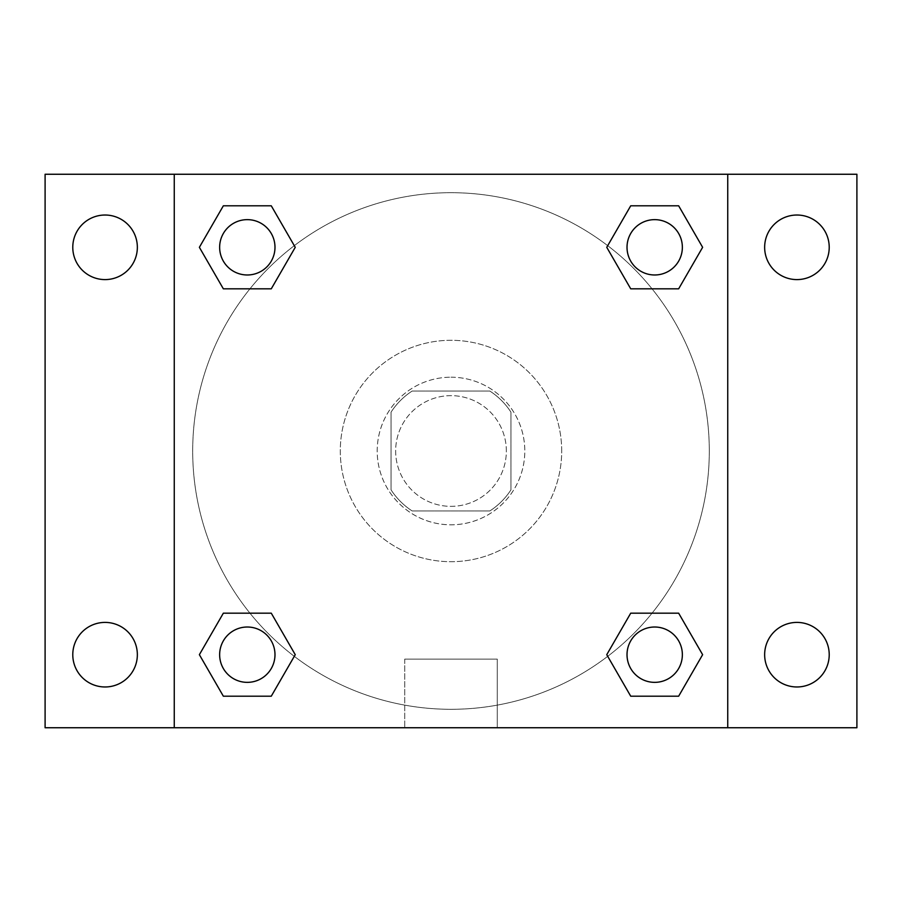<?xml version="1.0" encoding="UTF-8"?>
<svg xmlns="http://www.w3.org/2000/svg" width="902" height="902" viewBox="0 0 902 902"><rect width="100%" height="100%" fill="white"/><g stroke="black" fill="none" stroke-linecap="round" stroke-linejoin="round"><path stroke-width="0.68" stroke-dasharray="4.51 3.38" d="M506.349 451A55.349 55.349 0 0 0 423.32 403.07A55.349 55.349 0 0 0 423.32 498.93A55.349 55.349 0 0 0 506.349 451A55.349 55.349 0 0 0 423.32 403.07A55.349 55.349 0 0 0 423.32 498.93A55.349 55.349 0 0 0 506.349 451M489.831 510.96L412.169 510.96A71.438 71.438 0 0 1 391.04 489.831L391.04 412.169A71.438 71.438 0 0 1 412.169 391.04L489.831 391.04A71.438 71.438 0 0 1 510.96 412.169L510.96 489.831A71.438 71.438 0 0 1 489.831 510.96L412.169 510.96A71.438 71.438 0 0 1 391.04 489.831L391.04 412.169A71.438 71.438 0 0 1 412.169 391.04L489.831 391.04A71.438 71.438 0 0 1 510.96 412.169L510.96 489.831A71.438 71.438 0 0 1 489.831 510.96M451 377.205A73.795 73.795 0 0 1 514.918 487.903A73.795 73.795 0 0 1 387.082 487.903A73.795 73.795 0 0 1 451 377.205A73.795 73.795 0 0 0 377.205 451A73.795 73.795 0 0 0 451 524.795A73.795 73.795 0 0 0 524.795 451A73.795 73.795 0 0 0 451 377.205M561.698 451A110.698 110.698 0 0 0 395.651 355.129A110.698 110.698 0 0 0 395.651 546.871A110.698 110.698 0 0 0 561.698 451A110.698 110.698 0 0 0 395.651 355.129A110.698 110.698 0 0 0 395.651 546.871A110.698 110.698 0 0 0 561.698 451M105.06 686.974A32.292 32.292 0 0 0 133.022 638.548A32.292 32.292 0 0 0 77.098 638.548A32.292 32.292 0 0 0 105.06 686.974M796.94 686.974A32.292 32.292 0 0 0 824.902 638.548A32.292 32.292 0 0 0 768.978 638.548A32.292 32.292 0 0 0 796.94 686.974M796.94 279.597A32.292 32.292 0 0 0 824.902 231.171A32.292 32.292 0 0 0 768.978 231.171A32.292 32.292 0 0 0 796.94 279.597M105.06 279.597A32.292 32.292 0 0 0 133.022 231.171A32.292 32.292 0 0 0 77.098 231.171A32.292 32.292 0 0 0 105.06 279.597M45.1 174.255L856.9 174.255L856.9 727.745L45.1 727.745L45.1 174.255M174.255 174.255L727.745 174.255L727.745 727.745L174.255 727.745L174.255 174.255L727.745 174.255L727.745 727.745L174.255 727.745L174.255 174.255L174.255 727.745M483.292 174.255L418.708 174.266L483.292 174.255M497.273 727.745L404.727 727.745L497.273 727.745L404.727 727.745L497.273 727.745L497.273 659.114L404.727 659.114L497.273 659.114L404.727 659.114L497.273 659.114L497.273 727.745M709.299 451A258.299 258.299 0 0 0 321.845 227.304A258.299 258.299 0 0 0 321.845 674.696A258.299 258.299 0 0 0 709.299 451A258.299 258.299 0 0 0 321.845 227.304A258.299 258.299 0 0 0 321.845 674.696A258.299 258.299 0 0 0 709.299 451M274.986 654.683A27.68 27.68 0 0 0 233.471 630.723A27.68 27.68 0 0 0 233.471 678.654A27.68 27.68 0 0 0 274.986 654.683A27.68 27.68 0 0 0 233.471 630.723A27.68 27.68 0 0 0 233.471 678.654A27.68 27.68 0 0 0 274.986 654.683A27.68 27.68 0 0 0 233.471 630.723A27.68 27.68 0 0 0 233.471 678.654A27.68 27.68 0 0 0 274.986 654.683M682.363 247.317A27.68 27.68 0 0 0 640.848 223.346A27.68 27.68 0 0 0 640.848 271.276A27.68 27.68 0 0 0 682.363 247.317A27.68 27.68 0 0 0 640.848 223.346A27.68 27.68 0 0 0 640.848 271.276A27.68 27.68 0 0 0 682.363 247.317A27.68 27.68 0 0 0 640.848 223.346A27.68 27.68 0 0 0 640.848 271.276A27.68 27.68 0 0 0 682.363 247.317M274.986 247.317A27.68 27.68 0 0 0 233.471 223.346A27.68 27.68 0 0 0 233.471 271.276A27.68 27.68 0 0 0 274.986 247.317A27.68 27.68 0 0 0 233.471 223.346A27.68 27.68 0 0 0 233.471 271.276A27.68 27.68 0 0 0 274.986 247.317A27.68 27.68 0 0 0 233.471 223.346A27.68 27.68 0 0 0 233.471 271.276A27.68 27.68 0 0 0 274.986 247.317M627.014 654.683A27.68 27.68 0 0 1 668.529 630.723A27.68 27.68 0 0 1 668.529 678.654A27.68 27.68 0 0 1 627.014 654.683A27.68 27.68 0 0 1 668.529 630.723A27.68 27.68 0 0 1 668.529 678.654A27.68 27.68 0 0 1 627.014 654.683M174.255 451L174.255 418.708L174.266 451M727.745 451L727.745 418.708L727.734 451M727.745 174.255L727.745 727.745M223.346 696.197L199.376 654.683L223.346 613.18L199.376 654.683L223.346 696.197M271.276 613.18L295.247 654.683L271.276 696.197L295.247 654.683L271.276 613.18M630.723 288.82L606.753 247.317L630.723 205.803L606.753 247.317L630.723 288.82M678.654 205.803L702.624 247.317L678.654 288.82L702.624 247.317L678.654 205.803M223.346 288.82L199.376 247.317L223.346 205.803L199.376 247.317L223.346 288.82M271.276 205.803L295.247 247.317L271.276 288.82L295.247 247.317L271.276 205.803M630.723 696.197L606.753 654.683L630.723 613.18L606.753 654.683L630.723 696.197M678.654 613.18L702.624 654.683L678.654 696.197L702.624 654.683L678.654 613.18M682.363 654.683A27.68 27.68 0 0 0 640.848 630.723A27.68 27.68 0 0 0 640.848 678.654A27.68 27.68 0 0 0 682.363 654.683M404.727 659.114L404.727 727.745L404.727 659.114"/><path stroke-width="1.35" d="M45.1 174.255L856.9 174.255L856.9 727.745L45.1 727.745L45.1 174.255M796.94 215.026A32.292 32.292 0 0 1 829.22 247.317A32.292 32.292 0 0 1 796.94 279.597A32.292 32.292 0 0 1 764.648 247.317A32.292 32.292 0 0 1 796.94 215.026M796.94 622.403A32.292 32.292 0 0 1 829.22 654.683A32.292 32.292 0 0 1 796.94 686.974A32.292 32.292 0 0 1 764.648 654.683A32.292 32.292 0 0 1 796.94 622.403M105.06 622.403A32.292 32.292 0 0 1 137.352 654.683A32.292 32.292 0 0 1 105.06 686.974A32.292 32.292 0 0 1 72.78 654.683A32.292 32.292 0 0 1 105.06 622.403M105.06 215.026A32.292 32.292 0 0 1 137.352 247.317A32.292 32.292 0 0 1 105.06 279.597A32.292 32.292 0 0 1 72.78 247.317A32.292 32.292 0 0 1 105.06 215.026M223.346 613.18L271.276 613.18L295.247 654.683L271.276 696.197L223.346 696.197L199.376 654.683L223.346 613.18L271.276 613.18L223.346 613.18M630.723 205.803L678.654 205.803L702.624 247.317L678.654 288.82L630.723 288.82L606.753 247.317L630.723 205.803L678.654 205.803L630.723 205.803M174.255 727.745L174.255 174.255M727.745 174.255L727.745 727.745M223.346 205.803L271.276 205.803L295.247 247.317L271.276 288.82L223.346 288.82L199.376 247.317L223.346 205.803L271.276 205.803L223.346 205.803M630.723 613.18L678.654 613.18L702.624 654.683L678.654 696.197L630.723 696.197L606.753 654.683L630.723 613.18L678.654 613.18L630.723 613.18M678.654 696.197L630.723 696.197L678.654 696.197M682.363 654.683A27.68 27.68 0 0 0 640.848 630.723A27.68 27.68 0 0 0 640.848 678.654A27.68 27.68 0 0 0 682.363 654.683M271.276 696.197L223.346 696.197L271.276 696.197M274.986 654.683A27.68 27.68 0 0 0 233.471 630.723A27.68 27.68 0 0 0 233.471 678.654A27.68 27.68 0 0 0 274.986 654.683M678.654 288.82L630.723 288.82L678.654 288.82M682.363 247.317A27.68 27.68 0 0 0 640.848 223.346A27.68 27.68 0 0 0 640.848 271.276A27.68 27.68 0 0 0 682.363 247.317M271.276 288.82L223.346 288.82L271.276 288.82M274.986 247.317A27.68 27.68 0 0 0 233.471 223.346A27.68 27.68 0 0 0 233.471 271.276A27.68 27.68 0 0 0 274.986 247.317"/></g></svg>
